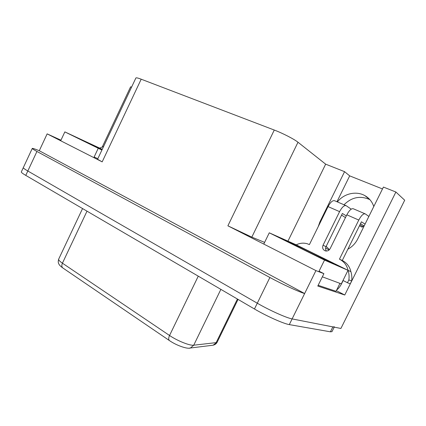 <?xml version="1.0" encoding="UTF-8"?>
<svg xmlns="http://www.w3.org/2000/svg" width="426" height="426" viewBox="0 0 426 426"><rect width="100%" height="100%" fill="white"/><g stroke="black" fill="none" stroke-linecap="round" stroke-linejoin="round"><path stroke-width="0.64" d="M23.308 167.652L21.343 171.88C21.06 172.317 22.541 173.488 25.773 175.395L254.46 308.988L257.288 303.216L27.823 171.007C24.575 169.122 23.084 167.977 23.345 167.572C23.084 167.977 24.575 169.122 27.823 171.007L257.288 303.216C269.365 310.234 286.544 317.956 292.119 318.914C286.544 317.956 269.365 310.234 257.288 303.216L269.887 277.491L36.934 151.464C33.638 149.67 32.083 148.653 32.275 148.408C32.685 148.221 35.023 148.994 39.283 150.729L47.148 133.87L60.971 140.181M347.861 249.21C352.164 246.846 355.438 243.454 357.686 239.029L383.416 187.073L395.887 192.019L404.7 200.22L340.906 328.462L292.119 318.914L332.86 326.891L334.378 326.822M344.016 204.768C351.727 197.126 360.343 195.417 369.875 199.634M102.357 146.773L130.622 86.797L131.554 87.17M97.852 158.669L94.332 157.119M269.887 277.491C282.161 284.174 299.292 292.071 304.633 293.535L315.938 270.606L227.889 225.817L274.269 130.047L141.187 79.199C137.832 77.937 136.059 77.548 135.862 78.038L97.565 159.281L102.176 161.869L47.148 133.87M254.46 308.988C266.495 316.081 283.679 323.765 289.313 324.607L304.633 293.535L39.283 150.729M274.269 130.047C282.662 133.21 294.233 139.169 297.992 142.241L325.656 164.159L344.57 171.662L319.942 221.77L318.169 226.765M382.489 188.947L349.687 175.869L344.57 171.662M336.354 290.649L344.762 295.01L317.785 286.054L323.898 273.673L315.938 270.606M325.608 247.969L329.074 250.019M329.436 249.668L326.167 246.356M373.783 206.525C372.164 201.706 369.182 198.069 364.826 195.603C356.088 190.619 343.745 193.617 337.419 201.935M395.887 192.019L344.762 295.01M323.898 273.673L319.042 271.208M264.61 242.378L251.814 237.128L297.992 142.241M227.889 225.817L251.814 237.128M325.656 164.159L287.955 241.143M349.687 175.869L336.955 201.738M289.313 324.607L330.411 331.817L331.982 331.641M364.954 213.761L353.426 208.809C351.541 208.186 349.341 210.188 346.833 214.821L330.15 248.63C329.026 250.552 327.424 251.308 325.357 250.898C322.865 249.817 322.093 247.927 323.046 245.222L339.591 211.642C342.083 207.047 344.293 205.071 346.21 205.71L351.205 209.161M326.422 251.036C325.448 249.705 325.315 248.251 326.012 246.67L342.382 213.463L346.311 215.875M359.959 224.758L362.941 226.696L363.479 225.61M345.821 205.54L334.745 200.784C332.77 200.119 330.549 202.057 328.079 206.599L309.409 244.583L307.13 243.709C303.413 242.703 299.782 243.076 296.224 244.833M345.454 217.606L341.572 215.114M365.077 224.113L361.413 221.813L342.28 260.483C346.791 262.794 349.655 266.506 350.88 271.607L348.106 270.398C349.064 273.481 349.32 276.65 348.867 279.903L347.462 282.736L342.989 280.473M348.106 270.398C346.876 265.238 343.99 261.495 339.442 259.162L358.783 220.056C361.317 215.37 363.5 213.325 365.327 213.921L368.868 216.445M350.88 271.607C351.833 274.658 352.089 277.795 351.642 281.011L350.257 283.807L347.462 282.736M343.143 280.553L341.679 283.508C340.129 286.538 338.478 288.668 336.726 289.898M342.28 260.483L339.442 259.162M364.123 226.03L360.502 223.655M348.015 270.334L296.097 244.769L269.275 232.82L324.527 260.1L348.015 270.334L341.311 283.865L322.344 276.825L339.964 283.365L336.039 291.288L318.158 285.292M351.642 281.011L348.867 279.903M362.941 226.696L362.041 227.111L359.443 225.801M103.619 146.438L99.727 148.083M263.779 244.077L269.275 232.82M318.797 271.708L324.527 260.1M299.244 247.453C313.642 254.572 332.637 263.561 333.505 263.683C337.057 264.759 282.896 238.501 285.345 240.323L299.244 247.453M102.256 149.329L64.848 131.89L101.905 150.069M60.694 140.766L64.848 131.89M93.842 157.625L98.209 148.36M102.192 149.467L79.848 139.062L101.979 149.92M141.187 79.199L102.176 161.869M320.474 222.074L319.942 221.77M25.773 175.395L36.934 151.464M330.411 331.817L332.86 326.891M82.553 208.564L58.724 259.045C58.325 259.839 59.56 261.218 62.425 263.188L87.005 211.163M63.048 268.108L62.76 267.911C61.648 266.846 61.541 265.276 62.425 263.188L169.548 335.491L198.26 276.154M169.601 340.688L169.351 340.518C168.424 339.533 168.488 337.861 169.548 335.491C177.221 340.773 189.927 345.848 193.729 345.198L220.876 289.366M58.671 259.162C57.654 262.751 58.804 263.769 59.076 264.386C59.587 265.334 60.811 266.511 62.76 267.911L169.351 340.518C176.337 345.433 187.365 349.277 190.454 347.999L193.729 345.198L216.147 342.632L237.42 299.031M211.892 345.353L213.117 345.204L217.244 342.046M238.054 299.398L217.196 342.137C216.435 343.686 215.071 344.709 213.117 345.204L189.165 348.159M326.012 246.67L323.046 245.222M339.591 211.642L328.079 206.599M358.783 220.056L346.833 214.821M369.752 199.501L364.826 195.603M23.345 167.572L32.254 148.456M331.955 331.694L334.213 327.152"/></g></svg>
